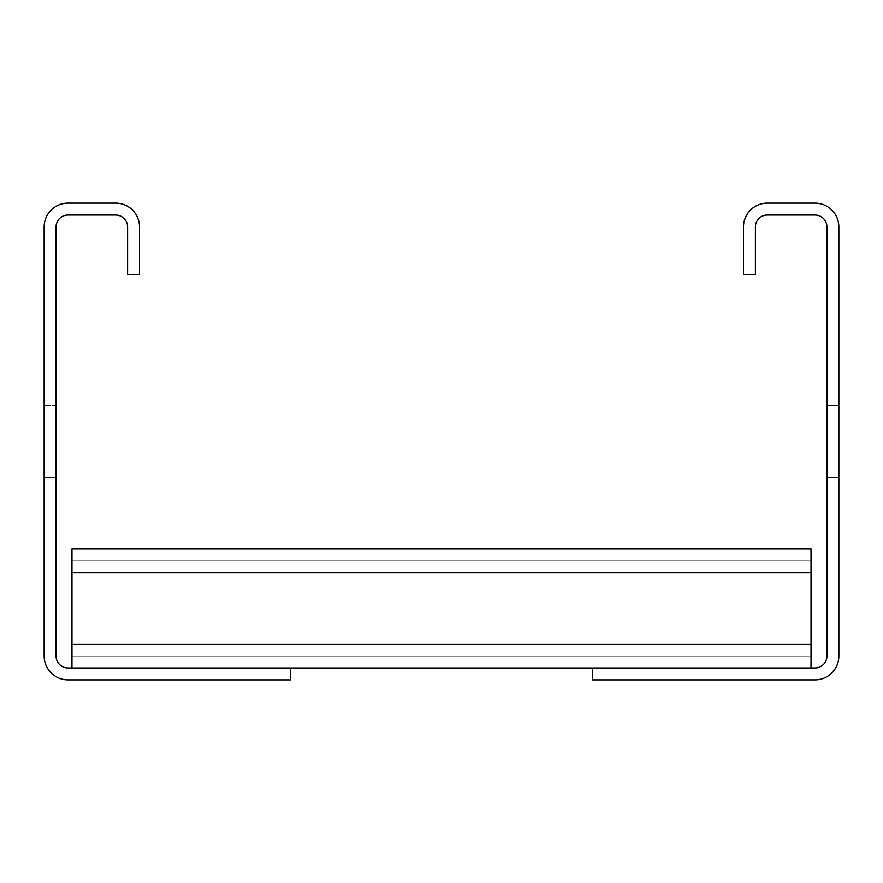 <?xml version="1.0" encoding="UTF-8"?>
<svg xmlns="http://www.w3.org/2000/svg" width="883" height="883" viewBox="0 0 883 883"><rect width="100%" height="100%" fill="white"/><g stroke="black" fill="none" stroke-linecap="round" stroke-linejoin="round"><path stroke-width="0.66" stroke-dasharray="4.42 3.31" d="M743.486 274.613L743.486 226.931A23.841 23.841 0 0 1 767.327 203.09L815.009 203.09A23.841 23.841 0 0 1 838.85 226.931L838.85 656.069A23.841 23.841 0 0 1 815.009 679.91L592.493 679.91L592.493 667.99L815.009 667.99A11.921 11.921 0 0 0 826.93 656.069L826.93 226.931A11.921 11.921 0 0 0 815.009 215.011L767.327 215.011A11.921 11.921 0 0 0 755.406 226.931L755.406 274.613L743.486 274.613M838.85 405.739L838.85 477.261L838.85 405.739L838.85 477.261L838.85 405.739L838.85 477.261L838.85 405.739L838.85 477.261L838.85 405.739L838.85 477.261L838.85 405.739L838.85 477.261L838.85 405.739L838.85 477.261L838.85 405.739L838.85 477.261L838.85 405.739L838.85 477.261L838.85 405.739L838.85 477.261L838.85 405.739L838.85 477.261L838.85 405.739L838.85 477.261L838.85 405.739L838.85 477.261L838.85 405.739L838.85 477.261L838.85 405.739L838.85 477.261L838.85 405.739L838.85 477.261L838.85 405.739L838.85 477.261L838.85 405.739L838.85 477.261L838.85 405.739L838.85 477.261L838.85 405.739L838.85 477.261L838.85 405.739L838.85 477.261L838.85 405.739L838.85 477.261L838.85 405.739L838.85 477.261L838.85 405.739L838.85 477.261L838.85 405.739L838.85 477.261L838.85 405.739L838.85 477.261L838.85 405.739L838.85 477.261L838.85 405.739L838.85 477.261L838.85 405.739L838.85 477.261L838.85 405.739L838.85 477.261L838.85 405.739L838.85 477.261L838.85 405.739L838.85 477.261L838.85 405.739L838.85 477.261L838.85 405.739L838.85 477.261L838.85 405.739L838.85 477.261L838.85 405.739L838.85 477.261L838.85 405.739L838.85 477.261L838.85 405.739L838.85 477.261L838.85 405.739L838.85 477.261L838.85 405.739L838.85 477.261L838.85 405.739L838.85 477.261L838.85 405.739L838.85 477.261L838.85 405.739L838.85 477.261L838.85 405.739L838.85 477.261L838.85 405.739L838.85 477.261L838.85 405.739L838.85 477.261L838.85 405.739L838.85 477.261L838.85 405.739L838.85 477.261L838.85 405.739L838.85 477.261L838.85 405.739L838.85 477.261L838.85 405.739L838.85 477.261L838.85 405.739L838.85 477.261L838.85 405.739L838.85 477.261L838.85 405.739L838.85 477.261L838.85 405.739L838.85 477.261L838.85 405.739L838.85 477.261L838.85 405.739L838.85 477.261L838.85 405.739L838.85 477.261L838.85 405.739L838.85 477.261L838.85 405.739L838.85 477.261L838.85 405.739L838.85 477.261L838.85 405.739L838.85 477.261L838.85 405.739L838.85 477.261L838.85 405.739L838.85 477.261L838.85 405.739L838.85 477.261L838.85 405.739L838.85 477.261L838.85 405.739L838.85 477.261L838.85 405.739L838.85 477.261L838.85 405.739L838.85 477.261L838.85 405.739L838.85 477.261L838.85 405.739L838.85 477.261L838.85 405.739L838.85 477.261L838.85 405.739L838.85 477.261L838.85 405.739L838.85 477.261L838.85 405.739L838.85 477.261L838.85 405.739L838.85 477.261L838.85 405.739L838.85 477.261L838.85 405.739L838.85 477.261L838.85 405.739L838.85 477.261L838.85 405.739L838.85 477.261L838.85 405.739L838.85 477.261L838.85 405.739L838.85 477.261L838.85 405.739L838.85 477.261L838.85 405.739L838.85 477.261L838.85 405.739L838.85 477.261L838.85 405.739L838.85 477.261L838.85 405.739L838.85 477.261L838.85 405.739L838.85 477.261L838.85 405.739L838.85 477.261L838.85 405.739L838.85 477.261L838.85 405.739L838.85 477.261L838.85 405.739L838.85 477.261L838.85 405.739L838.85 477.261L838.85 405.739L838.85 477.261L838.85 405.739L838.85 477.261L838.85 405.739L838.85 477.261L838.85 405.739L838.85 477.261L838.85 405.739L838.85 477.261L838.85 405.739L838.85 477.261L838.85 405.739L838.85 477.261L838.85 405.739L838.85 477.261L838.85 405.739L838.85 477.261L838.85 405.739L838.85 477.261L838.85 405.739L838.85 477.261L838.85 405.739L838.85 477.261L838.85 405.739L838.85 477.261L838.85 405.739L838.85 477.261L838.85 405.739L838.85 477.261L838.85 405.739L838.85 477.261L838.85 405.739L838.85 477.261L838.85 405.739L838.85 477.261L838.85 405.739L838.85 477.261L838.85 405.739L838.85 477.261L838.85 405.739L838.85 477.261L838.85 405.739L838.85 477.261L838.85 405.739L838.85 477.261L838.85 405.739L838.85 477.261L838.85 405.739L838.85 477.261L838.85 405.739L838.85 477.261L838.85 405.739L838.85 477.261L838.85 405.739L826.93 405.739L826.93 477.261L826.93 405.739L826.93 477.261L826.93 405.739L826.93 477.261L826.93 405.739L826.93 477.261L826.93 405.739L826.93 477.261L826.93 405.739L826.93 477.261L826.93 405.739L826.93 477.261L826.93 405.739L826.93 477.261L826.93 405.739L826.93 477.261L826.93 405.739L826.93 477.261L826.93 405.739L826.93 477.261L826.93 405.739L826.93 477.261L826.93 405.739L826.93 477.261L826.93 405.739L826.93 477.261L826.93 405.739L826.93 477.261L826.93 405.739L826.93 477.261L826.93 405.739L826.93 477.261L826.93 405.739L826.93 477.261L826.93 405.739L826.93 477.261L826.93 405.739L826.93 477.261L826.93 405.739L826.93 477.261L826.93 405.739L826.93 477.261L826.93 405.739L826.93 477.261L826.93 405.739L826.93 477.261L826.93 405.739L826.93 477.261L826.93 405.739L826.93 477.261L826.93 405.739L826.93 477.261L826.93 405.739L826.93 477.261L826.93 405.739L826.93 477.261L826.93 405.739L826.93 477.261L826.93 405.739L826.93 477.261L826.93 405.739L826.93 477.261L826.93 405.739L826.93 477.261L826.93 405.739L826.93 477.261L826.93 405.739L826.93 477.261L826.93 405.739L826.93 477.261L826.93 405.739L826.93 477.261L826.93 405.739L826.93 477.261L826.93 405.739L826.93 477.261L826.93 405.739L826.93 477.261L826.93 405.739L826.93 477.261L826.93 405.739L826.93 477.261L826.93 405.739L826.93 477.261L826.93 405.739L826.93 477.261L826.93 405.739L826.93 477.261L826.93 405.739L826.93 477.261L826.93 405.739L826.93 477.261L826.93 405.739L826.93 477.261L826.93 405.739L826.93 477.261L826.93 405.739L826.93 477.261L826.93 405.739L826.93 477.261L826.93 405.739L826.93 477.261L826.93 405.739L826.93 477.261L826.93 405.739L826.93 477.261L826.93 405.739L826.93 477.261L826.93 405.739L826.93 477.261L826.93 405.739L826.93 477.261L826.93 405.739L826.93 477.261L826.93 405.739L826.93 477.261L826.93 405.739L826.93 477.261L826.93 405.739L826.93 477.261L826.93 405.739L826.93 477.261L826.93 405.739L826.93 477.261L826.93 405.739L826.93 477.261L826.93 405.739L826.93 477.261L826.93 405.739L826.93 477.261L826.93 405.739L826.93 477.261L826.93 405.739L826.93 477.261L826.93 405.739L826.93 477.261L826.93 405.739L826.93 477.261L826.93 405.739L826.93 477.261L826.93 405.739L826.93 477.261L826.93 405.739L826.93 477.261L826.93 405.739L826.93 477.261L826.93 405.739L826.93 477.261L826.93 405.739L826.93 477.261L826.93 405.739L826.93 477.261L826.93 405.739L826.93 477.261L826.93 405.739L826.93 477.261L826.93 405.739L826.93 477.261L826.93 405.739L826.93 477.261L826.93 405.739L826.93 477.261L826.93 405.739L826.93 477.261L826.93 405.739L826.93 477.261L826.93 405.739L826.93 477.261L826.93 405.739L826.93 477.261L826.93 405.739L826.93 477.261L826.93 405.739L826.93 477.261L826.93 405.739L826.93 477.261L826.93 405.739L826.93 477.261L826.93 405.739L826.93 477.261L826.93 405.739L826.93 477.261L826.93 405.739L826.93 477.261L826.93 405.739L826.93 477.261L826.93 405.739L826.93 477.261L826.93 405.739L826.93 477.261L826.93 405.739L826.93 477.261L826.93 405.739L826.93 477.261L826.93 405.739L826.93 477.261L826.93 405.739L826.93 477.261L826.93 405.739L826.93 477.261L826.93 405.739L826.93 477.261L826.93 405.739L826.93 477.261L826.93 405.739L826.93 477.261L826.93 405.739L826.93 477.261L826.93 405.739L826.93 477.261L826.93 405.739L826.93 477.261L826.93 405.739L826.93 477.261L826.93 405.739L826.93 477.261L826.93 405.739L826.93 477.261L826.93 405.739L826.93 477.261L826.93 405.739L826.93 477.261L826.93 405.739L826.93 477.261L826.93 405.739L826.93 477.261L826.93 405.739L826.93 477.261L826.93 405.739L826.93 477.261L826.93 405.739L826.93 477.261L826.93 405.739L826.93 477.261L826.93 405.739L826.93 477.261L826.93 405.739L826.93 477.261L826.93 405.739L838.85 405.739M71.965 667.99L71.965 548.784L71.965 667.99L290.507 667.99L71.965 667.99L290.507 667.99L71.965 667.99L290.507 667.99L71.965 667.99L290.507 667.99L71.965 667.99L290.507 667.99L71.965 667.99L290.507 667.99L71.965 667.99L290.507 667.99L71.965 667.99L290.507 667.99L71.965 667.99L290.507 667.99L71.965 667.99L290.507 667.99L71.965 667.99L290.507 667.99L71.965 667.99L290.507 667.99L71.965 667.99L290.507 667.99L71.965 667.99L290.507 667.99L71.965 667.99L290.507 667.99L71.965 667.99L290.507 667.99L71.965 667.99L290.507 667.99L71.965 667.99L290.507 667.99L71.965 667.99L290.507 667.99L71.965 667.99L71.965 548.784L71.965 667.99L71.965 548.784L71.965 667.99L71.965 548.784L71.965 667.99L71.965 548.784L71.965 667.99L71.965 548.784L71.965 667.99L71.965 548.784L71.965 667.99L71.965 548.784L71.965 667.99L71.965 548.784L71.965 667.99L71.965 548.784L71.965 667.99L71.965 548.784L71.965 667.99L71.965 548.784L71.965 667.99L71.965 548.784L71.965 667.99L71.965 560.705L71.965 667.99L71.965 560.705L71.965 667.99L71.965 572.625L71.965 667.99L71.965 644.149L71.965 667.99L71.965 644.149L71.965 667.99L71.965 644.149L71.965 667.99L290.507 667.99L67.991 667.99A11.921 11.921 0 0 1 56.07 656.069L56.07 226.931A11.921 11.921 0 0 1 67.991 215.011L115.673 215.011A11.921 11.921 0 0 1 127.593 226.931L127.593 274.613L139.514 274.613L139.514 226.931A23.841 23.841 0 0 0 115.673 203.09L67.991 203.09A23.841 23.841 0 0 0 44.15 226.931L44.15 656.069A23.841 23.841 0 0 0 67.991 679.91L290.507 679.91L290.507 667.99L811.035 667.99L811.035 548.784L811.035 667.99L811.035 548.784L811.035 667.99L811.035 548.784L811.035 667.99L811.035 548.784L811.035 667.99L811.035 548.784L811.035 667.99L811.035 548.784L811.035 667.99L811.035 548.784L811.035 667.99L811.035 548.784L811.035 667.99L811.035 548.784L811.035 667.99L811.035 548.784L811.035 667.99L811.035 548.784L811.035 667.99L811.035 548.784L811.035 667.99L811.035 548.784L811.035 667.99L811.035 548.784L811.035 667.99L811.035 548.784L811.035 667.99L811.035 548.784L811.035 667.99L811.035 548.784L811.035 667.99L811.035 548.784L811.035 667.99L811.035 548.784L811.035 656.069L811.035 548.784L71.965 548.784L71.965 644.149L71.965 548.784L811.035 548.784L71.965 548.784L811.035 548.784L71.965 548.784L71.965 560.705L811.035 560.705L71.965 560.705L811.035 560.705L71.965 560.705L71.965 656.069L71.965 548.784L811.035 548.784L71.965 548.784L71.965 667.99L811.035 667.99M71.965 572.625L71.965 656.069L811.035 656.069L71.965 656.069L811.035 656.069L71.965 656.069L811.035 656.069L71.965 656.069L811.035 656.069L71.965 656.069L811.035 656.069L71.965 656.069L811.035 656.069L71.965 656.069L811.035 656.069L71.965 656.069L811.035 656.069L71.965 656.069L811.035 656.069L71.965 656.069L811.035 656.069L71.965 656.069L811.035 656.069L71.965 656.069L811.035 656.069L71.965 656.069L811.035 656.069L71.965 656.069L811.035 656.069L71.965 656.069L811.035 656.069L71.965 656.069L811.035 656.069L71.965 656.069L811.035 656.069L71.965 656.069L811.035 656.069L71.965 656.069L811.035 656.069L71.965 656.069L71.965 548.784L811.035 548.784L71.965 548.784L811.035 548.784L71.965 548.784L811.035 548.784L71.965 548.784L811.035 548.784L71.965 548.784L811.035 548.784L71.965 548.784L811.035 548.784L71.965 548.784L811.035 548.784L71.965 548.784L811.035 548.784L71.965 548.784L811.035 548.784L71.965 548.784L811.035 548.784L71.965 548.784L811.035 548.784L71.965 548.784L811.035 548.784L71.965 548.784L811.035 548.784L71.965 548.784L811.035 548.784L71.965 548.784L811.035 548.784L71.965 548.784L811.035 548.784L71.965 548.784L811.035 548.784L71.965 548.784L811.035 548.784L71.965 548.784L811.035 548.784L71.965 548.784L811.035 548.784L71.965 548.784L811.035 548.784L71.965 548.784L811.035 548.784L71.965 548.784L811.035 548.784L71.965 548.784L811.035 548.784L71.965 548.784L811.035 548.784L71.965 548.784L811.035 548.784L71.965 548.784L811.035 548.784L71.965 548.784L811.035 548.784L71.965 548.784L811.035 548.784L71.965 548.784L811.035 548.784L71.965 548.784L71.965 560.705L811.035 560.705L71.965 560.705L811.035 560.705L71.965 560.705L811.035 560.705L71.965 560.705L811.035 560.705L71.965 560.705L811.035 560.705L71.965 560.705L811.035 560.705L71.965 560.705L811.035 560.705L71.965 560.705L811.035 560.705L71.965 560.705L811.035 560.705L71.965 560.705L811.035 560.705L71.965 560.705L811.035 560.705L71.965 560.705L811.035 560.705L71.965 560.705L811.035 560.705L71.965 560.705L811.035 560.705L71.965 560.705L811.035 560.705L71.965 560.705L811.035 560.705L71.965 560.705L811.035 560.705L71.965 560.705L811.035 560.705L71.965 560.705L811.035 560.705L71.965 560.705L811.035 560.705L71.965 560.705L811.035 560.705L71.965 560.705L811.035 560.705L71.965 560.705L811.035 560.705L71.965 560.705L811.035 560.705L71.965 560.705L811.035 560.705L71.965 560.705L811.035 560.705L71.965 560.705L811.035 560.705L71.965 560.705L811.035 560.705L71.965 560.705L811.035 560.705L71.965 560.705L811.035 560.705L71.965 560.705L71.965 548.784L71.965 572.625L71.965 548.784L811.035 548.784L71.965 548.784L811.035 548.784L71.965 548.784L71.965 560.705L811.035 560.705L71.965 560.705L811.035 560.705L71.965 560.705L71.965 548.784L71.965 572.625L71.965 560.705L811.035 560.705L71.965 560.705L811.035 560.705L71.965 560.705L71.965 572.625L71.965 548.784L811.035 548.784L71.965 548.784L811.035 548.784L71.965 548.784L71.965 572.625L71.965 560.705L811.035 560.705L71.965 560.705L811.035 560.705L71.965 560.705L71.965 572.625L71.965 548.784L811.035 548.784L71.965 548.784L811.035 548.784L71.965 548.784L71.965 560.705L811.035 560.705L71.965 560.705L811.035 560.705L71.965 560.705L71.965 644.149L71.965 572.625L71.965 644.149L71.965 572.625L811.035 572.625M826.93 477.261L838.85 477.261L826.93 477.261M290.507 667.99L592.493 667.99M71.965 656.069L811.035 656.069L71.965 656.069M44.15 405.739L44.15 477.261L44.15 405.739L44.15 477.261L44.15 405.739L44.15 477.261L44.15 405.739L44.15 477.261L44.15 405.739L44.15 477.261L44.15 405.739L44.15 477.261L44.15 405.739L44.15 477.261L44.15 405.739L44.15 477.261L44.15 405.739L44.15 477.261L44.15 405.739L44.15 477.261L44.15 405.739L44.15 477.261L44.15 405.739L44.15 477.261L44.15 405.739L44.15 477.261L44.15 405.739L44.15 477.261L44.15 405.739L44.15 477.261L44.15 405.739L44.15 477.261L44.15 405.739L44.15 477.261L44.15 405.739L44.15 477.261L44.15 405.739L44.15 477.261L44.15 405.739L44.15 477.261L44.15 405.739L44.15 477.261L44.15 405.739L44.15 477.261L44.15 405.739L44.15 477.261L44.15 405.739L44.15 477.261L44.15 405.739L44.15 477.261L44.15 405.739L44.15 477.261L44.15 405.739L44.15 477.261L44.15 405.739L44.15 477.261L44.15 405.739L44.15 477.261L44.15 405.739L44.15 477.261L44.15 405.739L44.15 477.261L44.15 405.739L44.15 477.261L44.15 405.739L44.15 477.261L44.15 405.739L44.15 477.261L44.15 405.739L44.15 477.261L44.15 405.739L44.15 477.261L44.15 405.739L44.15 477.261L44.15 405.739L44.15 477.261L44.15 405.739L44.15 477.261L44.15 405.739L44.15 477.261L44.15 405.739L44.15 477.261L44.15 405.739L44.15 477.261L44.15 405.739L44.15 477.261L44.15 405.739L44.15 477.261L44.15 405.739L44.15 477.261L44.15 405.739L44.15 477.261L44.15 405.739L44.15 477.261L44.15 405.739L44.15 477.261L44.15 405.739L44.15 477.261L44.15 405.739L44.15 477.261L44.15 405.739L44.15 477.261L44.15 405.739L44.15 477.261L44.15 405.739L44.15 477.261L44.15 405.739L44.15 477.261L44.15 405.739L44.15 477.261L44.15 405.739L44.15 477.261L44.15 405.739L44.15 477.261L44.15 405.739L44.15 477.261L44.15 405.739L44.15 477.261L44.15 405.739L44.15 477.261L44.15 405.739L44.15 477.261L44.15 405.739L44.15 477.261L44.15 405.739L44.15 477.261L44.15 405.739L44.15 477.261L44.15 405.739L44.15 477.261L44.15 405.739L44.15 477.261L44.15 405.739L44.15 477.261L44.15 405.739L44.15 477.261L44.15 405.739L44.15 477.261L44.15 405.739L44.15 477.261L44.15 405.739L44.15 477.261L44.15 405.739L44.15 477.261L44.15 405.739L44.15 477.261L44.15 405.739L44.15 477.261L44.15 405.739L44.15 477.261L44.15 405.739L44.15 477.261L44.15 405.739L44.15 477.261L44.15 405.739L44.15 477.261L44.15 405.739L44.15 477.261L44.15 405.739L44.15 477.261L44.15 405.739L44.15 477.261L44.15 405.739L44.15 477.261L44.15 405.739L44.15 477.261L44.15 405.739L44.15 477.261L44.15 405.739L44.15 477.261L44.15 405.739L44.15 477.261L44.15 405.739L44.15 477.261L44.15 405.739L44.15 477.261L44.15 405.739L44.15 477.261L44.15 405.739L44.15 477.261L44.15 405.739L44.15 477.261L44.15 405.739L44.15 477.261L44.15 405.739L44.15 477.261L44.15 405.739L44.15 477.261L44.15 405.739L44.15 477.261L44.15 405.739L44.15 477.261L44.15 405.739L44.15 477.261L44.15 405.739L44.15 477.261L44.15 405.739L44.15 477.261L44.15 405.739L44.15 477.261L44.15 405.739L44.15 477.261L44.15 405.739L44.15 477.261L44.15 405.739L44.15 477.261L44.15 405.739L44.15 477.261L44.15 405.739L44.15 477.261L44.15 405.739L44.15 477.261L44.15 405.739L44.15 477.261L44.15 405.739L44.15 477.261L44.15 405.739L44.15 477.261L44.15 405.739L44.15 477.261L44.15 405.739L44.15 477.261L44.15 405.739L44.15 477.261L44.15 405.739L44.15 477.261L44.15 405.739L44.15 477.261L44.15 405.739L44.15 477.261L44.15 405.739L44.15 477.261L44.15 405.739L44.15 477.261L44.15 405.739L44.15 477.261L44.15 405.739L44.15 477.261L44.15 405.739L44.15 477.261L44.15 405.739L56.07 405.739L56.07 477.261L44.15 477.261L56.07 477.261L56.07 405.739L56.07 477.261L56.07 405.739L56.07 477.261L56.07 405.739L56.07 477.261L56.07 405.739L56.07 477.261L56.07 405.739L56.07 477.261L56.07 405.739L56.07 477.261L56.07 405.739L56.07 477.261L56.07 405.739L56.07 477.261L56.07 405.739L56.07 477.261L56.07 405.739L56.07 477.261L56.07 405.739L56.07 477.261L56.07 405.739L56.07 477.261L56.07 405.739L56.07 477.261L56.07 405.739L56.07 477.261L56.07 405.739L56.07 477.261L56.07 405.739L56.07 477.261L56.07 405.739L56.07 477.261L56.07 405.739L56.07 477.261L56.07 405.739L56.07 477.261L56.07 405.739L56.07 477.261L56.07 405.739L56.07 477.261L56.07 405.739L56.07 477.261L56.07 405.739L56.07 477.261L56.07 405.739L56.07 477.261L56.07 405.739L56.07 477.261L56.07 405.739L56.07 477.261L56.07 405.739L56.07 477.261L56.07 405.739L56.07 477.261L56.07 405.739L56.07 477.261L56.07 405.739L56.07 477.261L56.07 405.739L56.07 477.261L56.07 405.739L56.07 477.261L56.07 405.739L56.07 477.261L56.07 405.739L56.07 477.261L56.07 405.739L56.07 477.261L56.07 405.739L56.07 477.261L56.07 405.739L56.07 477.261L56.07 405.739L56.07 477.261L56.07 405.739L56.07 477.261L56.07 405.739L56.07 477.261L56.07 405.739L56.07 477.261L56.07 405.739L56.07 477.261L56.07 405.739L56.07 477.261L56.07 405.739L56.07 477.261L56.07 405.739L56.07 477.261L56.07 405.739L56.07 477.261L56.07 405.739L56.07 477.261L56.07 405.739L56.07 477.261L56.07 405.739L56.07 477.261L56.07 405.739L56.07 477.261L56.07 405.739L56.07 477.261L56.07 405.739L56.07 477.261L56.07 405.739L56.07 477.261L56.07 405.739L56.07 477.261L56.07 405.739L56.07 477.261L56.07 405.739L56.07 477.261L56.07 405.739L56.07 477.261L56.07 405.739L56.07 477.261L56.07 405.739L56.07 477.261L56.07 405.739L56.07 477.261L56.07 405.739L56.07 477.261L56.07 405.739L56.07 477.261L56.07 405.739L56.07 477.261L56.07 405.739L56.07 477.261L56.07 405.739L56.07 477.261L56.07 405.739L56.07 477.261L56.07 405.739L56.07 477.261L56.07 405.739L56.07 477.261L56.07 405.739L56.07 477.261L56.07 405.739L56.07 477.261L56.07 405.739L56.07 477.261L56.07 405.739L56.07 477.261L56.07 405.739L56.07 477.261L56.07 405.739L56.07 477.261L56.07 405.739L56.07 477.261L56.07 405.739L56.07 477.261L56.07 405.739L56.07 477.261L56.07 405.739L56.07 477.261L56.07 405.739L56.07 477.261L56.07 405.739L56.07 477.261L56.07 405.739L56.07 477.261L56.07 405.739L56.07 477.261L56.07 405.739L56.07 477.261L56.07 405.739L56.07 477.261L56.07 405.739L56.07 477.261L56.07 405.739L56.07 477.261L56.07 405.739L56.07 477.261L56.07 405.739L56.07 477.261L56.07 405.739L56.07 477.261L56.07 405.739L56.07 477.261L56.07 405.739L56.07 477.261L56.07 405.739L56.07 477.261L56.07 405.739L56.07 477.261L56.07 405.739L56.07 477.261L56.07 405.739L56.07 477.261L56.07 405.739L56.07 477.261L56.07 405.739L56.07 477.261L56.07 405.739L56.07 477.261L56.07 405.739L56.07 477.261L56.07 405.739L56.07 477.261L56.07 405.739L56.07 477.261L56.07 405.739L56.07 477.261L56.07 405.739L56.07 477.261L56.07 405.739L56.07 477.261L56.07 405.739L56.07 477.261L56.07 405.739L56.07 477.261L56.07 405.739L56.07 477.261L56.07 405.739L56.07 477.261L56.07 405.739L56.07 477.261L56.07 405.739L56.07 477.261L56.07 405.739L56.07 477.261L56.07 405.739L56.07 477.261L56.07 405.739L56.07 477.261L56.07 405.739L56.07 477.261L56.07 405.739L56.07 477.261L56.07 405.739L56.07 477.261L56.07 405.739L56.07 477.261L56.07 405.739L56.07 477.261L56.07 405.739L56.07 477.261L56.07 405.739L44.15 405.739M56.07 477.261L44.15 477.261L56.07 477.261M71.965 644.149L811.035 644.149"/><path stroke-width="1.32" d="M743.486 274.613L743.486 226.931A23.841 23.841 0 0 1 767.327 203.09L815.009 203.09A23.841 23.841 0 0 1 838.85 226.931L838.85 656.069A23.841 23.841 0 0 1 815.009 679.91L592.493 679.91L592.493 667.99L815.009 667.99A11.921 11.921 0 0 0 826.93 656.069L826.93 226.931A11.921 11.921 0 0 0 815.009 215.011L767.327 215.011A11.921 11.921 0 0 0 755.406 226.931L755.406 274.613L743.486 274.613M290.507 679.91L290.507 667.99L67.991 667.99A11.921 11.921 0 0 1 56.07 656.069L56.07 226.931A11.921 11.921 0 0 1 67.991 215.011L115.673 215.011A11.921 11.921 0 0 1 127.593 226.931L127.593 274.613L139.514 274.613L139.514 226.931A23.841 23.841 0 0 0 115.673 203.09L67.991 203.09A23.841 23.841 0 0 0 44.15 226.931L44.15 656.069A23.841 23.841 0 0 0 67.991 679.91L290.507 679.91M290.507 667.99L592.493 667.99M71.965 667.99L71.965 548.784L811.035 548.784L811.035 667.99M71.965 644.149L811.035 644.149M71.965 572.625L811.035 572.625"/></g></svg>
